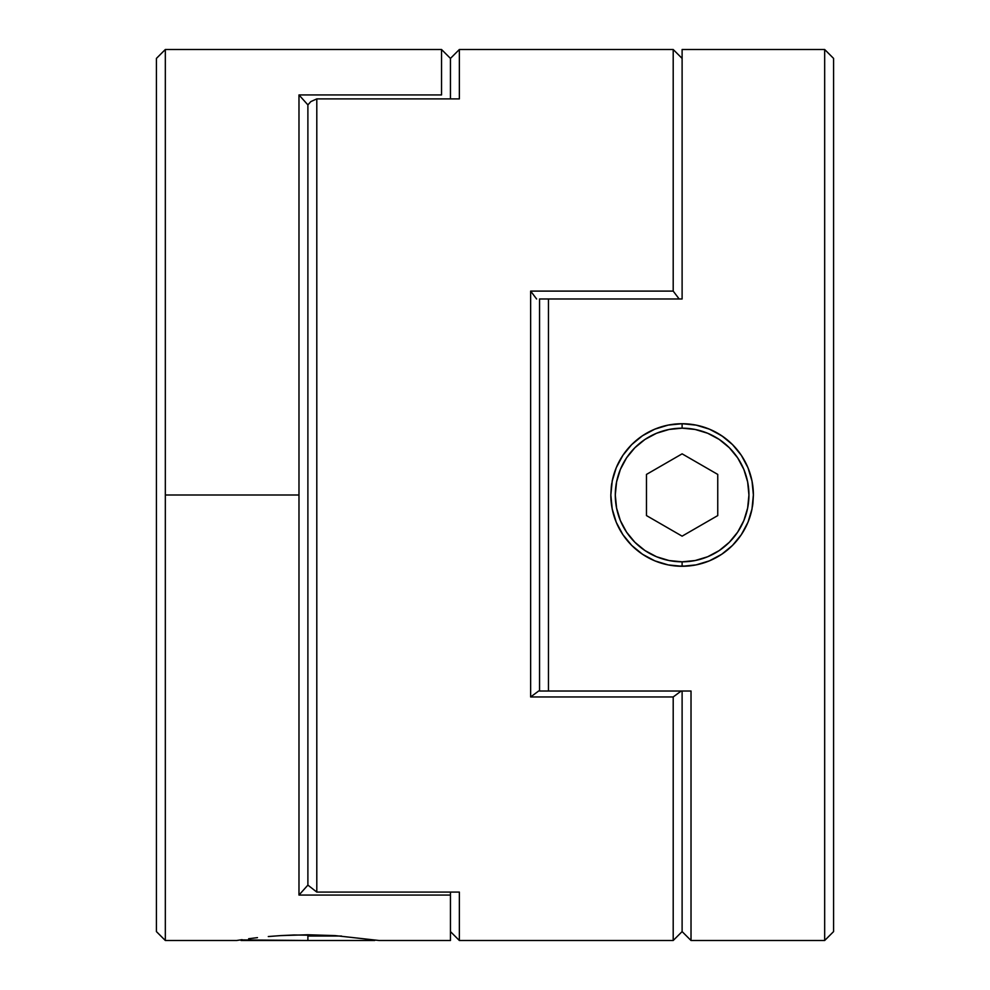 <?xml version="1.0" encoding="UTF-8"?>
<svg xmlns="http://www.w3.org/2000/svg" width="990" height="990" viewBox="0 0 990 990"><rect width="100%" height="100%" fill="white"/><g stroke="black" fill="none" stroke-linecap="round" stroke-linejoin="round"><path stroke-width="1.49" d="M724.853 437.951A71.28 71.28 0 0 0 682.11 423.72L682.11 428.175A66.825 66.825 0 0 1 748.935 495A66.825 66.825 0 0 1 682.11 561.825L682.11 566.28A71.28 71.28 0 0 0 752.016 508.947A71.28 71.28 0 0 1 747.97 522.262L741.374 534.612L732.526 545.391L721.747 554.239L709.409 560.847L696.069 564.894L682.11 566.28A71.28 71.28 0 0 1 622.896 534.674A71.28 71.28 0 0 0 625.136 537.83M639.379 437.951A71.28 71.28 0 0 1 753.39 494.975A71.28 71.28 0 0 0 752.388 483.071M639.379 552.049A71.28 71.28 0 0 0 682.11 566.28L682.11 561.825A66.825 66.825 0 0 1 615.285 495A66.825 66.825 0 0 1 682.11 428.175L695.141 429.462L707.677 433.261L719.235 439.436L729.358 447.752L737.674 457.875L743.849 469.433L747.648 481.969L748.935 495L747.648 508.031L743.849 520.567L737.674 532.125L729.358 542.248L719.235 550.564L707.677 556.739L695.141 560.538L682.11 561.825L669.079 560.538L656.543 556.739L644.985 550.564L634.862 542.248L626.546 532.125L620.371 520.567L616.572 508.031L615.285 495L616.572 481.969L620.371 469.433L626.546 457.875L634.862 447.752L644.985 439.436L656.543 433.261L669.079 429.462L682.11 428.175L682.11 423.72L696.032 425.094L709.434 429.165L721.71 435.736L732.526 444.609L741.349 455.363L747.957 467.688L752.016 481.078A71.28 71.28 0 0 0 739.097 452.183M736.461 448.891A71.28 71.28 0 0 0 728.17 440.6M622.834 534.6A71.28 71.28 0 0 1 616.3 522.386A71.28 71.28 0 0 0 622.834 534.6M696.168 564.882L682.11 566.28L668.225 564.919L654.836 560.86L642.51 554.264L631.744 545.441L622.871 534.637L616.287 522.361L612.216 508.959A71.28 71.28 0 0 0 616.275 522.336A71.28 71.28 0 0 1 610.83 495A71.28 71.28 0 0 0 611.845 506.967M752.945 502.945A71.28 71.28 0 0 1 752.388 506.942M646.47 474.42L646.47 515.58L682.11 536.159L717.75 515.58L717.75 474.42L682.11 453.841L646.47 474.42L682.11 453.841L717.75 474.42L717.75 515.58L682.11 536.159L646.47 515.58L646.47 474.42M611.275 487.068A71.28 71.28 0 0 1 611.832 483.071M676.17 423.968L682.11 423.72A71.28 71.28 0 0 0 612.204 481.066A71.28 71.28 0 0 1 625.123 452.17M627.759 448.878A71.28 71.28 0 0 1 636.063 440.587M719.235 550.564L729.358 542.248M737.674 457.875L729.358 447.752M644.985 439.436L634.862 447.752M626.546 532.125L634.862 542.248M627.771 541.134A71.28 71.28 0 0 0 636.075 549.425M682.11 49.5L682.11 53.819L682.11 49.5L824.67 49.5L833.58 58.41L833.58 931.59L824.67 940.5L833.58 931.59L833.58 58.41L824.67 49.5L824.67 940.5L824.67 49.5L682.11 49.5L682.11 298.98L548.46 298.98L548.46 691.02L691.02 691.02L691.02 940.5L824.67 940.5L691.02 940.5L691.02 691.02L548.46 691.02L548.46 298.98L539.55 298.98L539.55 691.02L548.46 691.02L539.55 691.02L539.55 298.98L539.55 691.02L539.55 298.98L682.11 298.98L682.11 58.41L673.2 49.5L459.36 49.5L459.36 98.901L316.8 98.901L316.8 892.089L459.36 892.089L459.36 940.5L673.2 940.5L673.2 696.96L530.64 696.96L530.64 291.097L673.2 291.097L673.2 49.5L673.2 291.097L679.165 298.98L673.2 291.097L530.64 291.097L530.64 696.96L538.622 691.02L530.64 696.96L673.2 696.96L673.2 940.5L459.36 940.5L459.36 892.089L316.8 892.089L307.89 885.11L307.89 104.891L298.98 94.941L441.54 94.941L441.54 49.5L441.54 94.941L298.98 94.941L298.98 495L298.98 94.941L307.89 104.891L310.835 101.599L307.89 104.891L307.89 885.11L307.89 104.891L307.89 885.11L316.8 892.089L316.8 98.901L310.835 101.599L316.8 98.901L459.36 98.901L459.36 49.5L673.2 49.5M654.836 560.86L642.51 554.264L631.744 545.441L622.871 534.637L616.287 522.361L612.216 508.959L610.83 495.05L612.204 481.066L616.275 467.676L622.871 455.363L631.707 444.597L642.522 435.724L654.798 429.165L668.201 425.094L682.11 423.72L696.279 425.143M668.225 564.919L661.555 563.248M688.075 566.033L676.17 566.033M642.399 554.19L650.95 559.115M621.25 532.1L619.332 528.759M615.57 520.542L613.986 515.976M612.216 508.959L610.83 495.05L611.3 503.168M611.288 486.956L610.83 495M631.744 444.56L623.032 455.115L616.423 467.329L621.138 458.085M650.962 430.885L648.586 432.098M657.843 427.977L661.246 426.839M709.434 429.165L721.71 435.736L732.526 444.609L741.349 455.363L747.957 467.688L752.016 481.078L753.39 494.975L752.016 508.934L747.97 522.274L741.374 534.612L732.526 545.391L721.747 554.239L709.409 560.847M612.228 509.07L610.83 495.087L612.204 481.066L616.275 467.676L622.871 455.363L631.707 444.597L642.522 435.724L654.798 429.165M706.13 562.11L696.341 564.845M722.651 553.62L721.809 554.202M713.419 559.041L715.621 557.914M732.439 545.478L739.567 537.186M747.896 522.46L743.094 531.902M752.227 482.167L753.39 494.851L751.979 509.132L748.762 520.257M748.787 469.805L751.942 480.719M742.896 457.776L747.747 467.218M739.654 452.937L741.188 455.115M712.652 430.601L723.096 436.689M696.391 425.168L706.613 428.064M669.178 424.908L681.937 423.72M641.285 436.565L642.349 435.835M623.032 455.115L624.554 452.95M610.83 495.087L612.241 480.855L615.582 469.421M624.504 536.976L623.057 534.922M642.3 554.128L640.914 553.175M667.792 564.832L658.016 562.085M681.875 566.28L669.24 565.104M752.016 481.078L753.39 494.975L752.016 508.934L747.97 522.274M696.032 425.094L702.702 426.764M682.11 423.72L688.062 423.968M747.772 467.255L744.876 461.229M751.955 480.756L750.234 474.012M753.39 494.889L752.92 486.82M752.932 503.031L753.39 495.285M741.188 534.885L747.797 522.671M696.304 564.857L702.962 563.162M682.11 53.819L682.11 298.98M682.11 691.02L682.11 931.59L673.2 940.5L682.11 931.59L682.11 691.02M307.89 936.045L307.89 940.5L374.715 940.5L307.89 940.5L307.89 936.045L341.525 936.045L307.89 936.045M241.065 940.5L307.89 940.5L240.459 939.894M165.33 49.5L156.42 58.41L156.42 931.59L165.33 940.5L165.33 49.5L165.33 495L298.98 495L165.33 495L165.33 940.5L156.42 931.59L156.42 58.41L165.33 49.5L441.54 49.5L450.45 58.41L459.36 49.5L450.45 58.41L450.45 98.901L450.45 58.41M293.968 934.981L335.202 935.612L379.17 940.5L335.202 935.612L307.89 934.758L280.566 935.612L293.968 934.981M268.29 936.54L280.566 935.612L268.29 936.54M248.651 938.73L257.474 937.641L248.651 938.73M165.33 940.5L236.61 940.5L242.043 939.659L237.971 940.29M298.98 895.059L298.98 495L298.98 895.059L307.89 885.11L298.98 895.059L450.45 895.059L298.98 895.059M450.45 940.5L450.45 892.089L450.45 940.5L379.17 940.5M236.61 940.5L237.984 940.277M682.11 62.568L682.11 158.487M681.182 691.02L673.2 696.96L681.182 691.02M536.605 298.98L530.64 291.097L536.605 298.98M691.02 940.5L682.11 931.59M459.36 940.5L450.45 931.59"/></g></svg>
